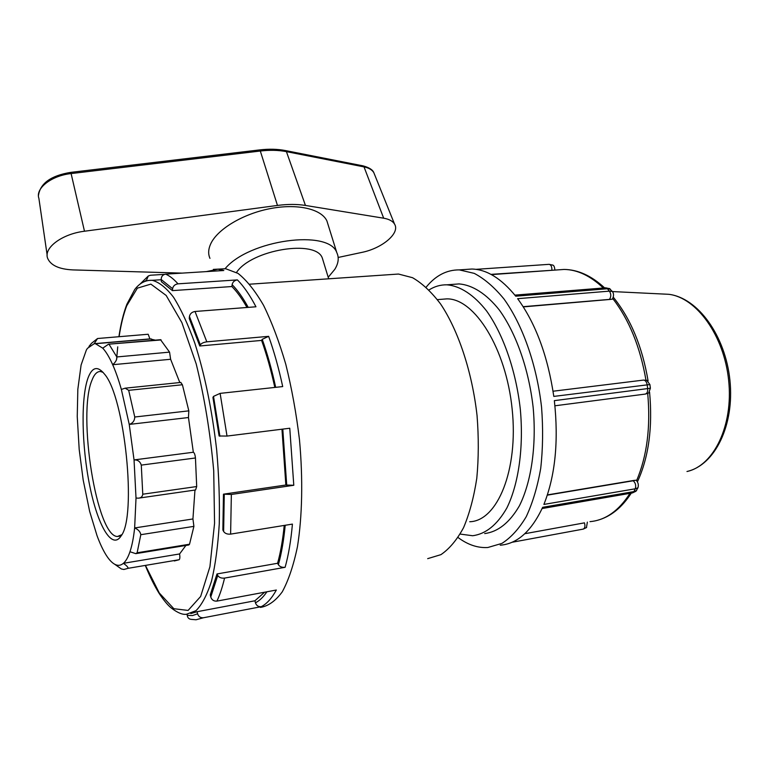 <?xml version="1.0" encoding="UTF-8"?>
<svg xmlns="http://www.w3.org/2000/svg" width="769" height="769" viewBox="0 0 769 769"><rect width="100%" height="100%" fill="white"/><g stroke="black" fill="none" stroke-linecap="round" stroke-linejoin="round"><path stroke-width="1.15" d="M490.978 274.37L553.122 270.217M554.862 270.092C554.651 267.256 554.036 265.613 553.007 265.17L552.507 264.949M605.318 287.837L610.432 289.269M523.17 306.687L612.403 299.16C613.941 295.921 613.893 293.345 612.278 291.422L609.211 288.452M612.268 291.422L609.442 291.134L517.643 298.68C535.733 323.47 547.788 356.047 553.805 396.41L649.892 384.548L646.719 380.271M610.884 299.372L523.295 306.889M645.412 394.064L648.69 392.969L650.382 388.23L649.901 384.548M650.372 388.23L554.353 400.649C558.746 441.262 555.266 475.857 543.894 504.426L635.261 488.786L637.943 487.786C638.808 484.835 638.174 482.288 636.059 480.164L633.195 480.769C635.521 482.855 636.213 485.527 635.261 488.786L633.896 491.593L542.664 507.309C531.466 531.196 517.326 543.837 500.244 545.211M635.819 491.362L637.943 487.786M636.703 490.334L632.118 492.977L542.116 508.53M586.439 527.63L587.362 522.122M465.072 269.496L471.916 269.025C486.767 269.448 501.369 278.503 515.73 296.19L607.414 288.76L609.442 291.134C611.192 294.046 611.211 296.757 609.49 299.285M634.521 480.327L547.384 494.909M426.17 287.154C435.61 275.562 446.654 269.813 459.314 269.89L474.233 273.37C484.403 278.695 494.284 287.193 503.887 298.862C522.526 324.633 536.724 364.65 541.559 407.205C543.183 428.458 542.904 448.846 540.713 468.359C537.473 486.864 532.638 502.974 526.217 516.71C519.056 528.745 510.962 537.646 501.926 543.395L487.786 547.518C477.712 548.114 467.812 544.788 458.074 537.531M180.744 382.453L182.397 384.75L188.828 410.857L134.758 417.009C134.613 420.768 132.777 423.238 129.24 424.421L134.046 459.92L193.336 452.249C194.384 452.806 195.086 454.71 195.451 457.978L196.691 486.546L142.765 494.217C142.419 496.678 140.967 497.995 138.43 498.168L136.017 498.052L134.642 527.947L192.932 518.96L193.903 526.361L189.53 544.221L137.132 552.786L135.786 553.651L129.971 551.748C128.087 557.294 125.905 561.139 123.425 563.302C126.616 565.609 128.183 567.282 128.106 568.32L123.819 569.493L121.339 568.945L114.668 564.235C111.841 562.658 108.987 559.592 106.112 555.035C102.959 549.998 99.922 543.52 97 535.589L89.627 511.308L83.177 480L79.197 449.509L77.246 416.558L77.832 389.297L81.101 364.996L86.339 350.078L87.435 348.347L94.203 343.685L149.907 338.898L148.186 334.255L97.538 338.514M128.106 568.32L179.167 559.717C179.917 558.957 180.061 557.035 179.6 553.949L123.425 563.302C120.695 565.628 117.782 565.936 114.668 564.235M189.53 544.221L188.828 544.971L136.19 553.584M137.132 552.786L140.804 534.695L193.903 526.361M129.971 551.748C132.028 545.615 133.585 537.675 134.642 527.947C138.266 529.485 140.323 531.735 140.804 534.695M196.691 486.546L195.576 489.968L139.112 498.072M142.765 494.217L141.285 465.11L195.451 457.978M136.017 498.052L134.046 459.92C137.728 459.747 140.141 461.477 141.285 465.11M188.828 410.857L188.463 417.538L129.24 424.421L121.358 389.431L125.174 388.172L128.683 390.335L182.397 384.75M134.758 417.009L128.683 390.335M160.519 339.696L169.565 352.135L170.622 359.277L112.697 364.717C115.735 371.581 118.628 379.819 121.358 389.431M169.565 352.135L116.821 356.951C117.09 359.507 115.715 362.103 112.697 364.717C109.361 357.229 106.035 351.712 102.738 348.165L108.525 344.195L161.115 339.946M116.821 356.951L109.14 344.445M88.964 346.454L91.549 343.272L97.548 338.514L94.203 343.685L95.443 343.714L102.738 348.165M179.6 553.949L185.896 545.452M192.932 518.96L194.961 490.055M193.336 452.249L188.463 417.538M179.811 382.549L170.622 359.277M155.348 340.148L149.907 338.898M179.167 559.717L174.332 560.966M182.128 273.12L72.872 269.909C59.078 269.237 50.658 265.353 47.62 258.259C43.477 247.878 62.164 233.891 84.484 231.229L277.465 205.438C287.75 204.093 297.084 204.102 305.447 205.438L383.683 218.204C389.124 219.146 392.738 221.107 394.535 224.077C400.418 233.045 382.212 248.387 361.757 252.415L338.168 257.461M328.2 225.077L326.873 220.838C321.259 208.889 297.18 203.295 269.871 208.678C242.571 213.974 217.089 229.45 210.591 244.119C208.274 249.329 208.063 254.078 209.966 258.365M225.019 268.766C249.021 239.717 328.988 229.037 336.812 252.645C339.196 257.721 338.523 263.296 334.775 269.371L328.209 277.282M323.249 261.095L322.298 258.009C316.021 239.207 251.521 249.598 236.506 272.447M121.79 534.715L117.513 536.483C96.74 537.041 77.323 414.635 91.886 380.434C94.222 374.234 97.125 371.273 100.604 371.533L103.084 372.379M88.05 377.887C80.735 397.919 81.697 446.183 89.723 485.71C97.644 525.381 111.928 550.469 121.079 535.964C137.045 516.441 124.78 396.766 104.478 374.09C97.682 365.65 92.213 366.919 88.05 377.887M224.558 578.096C221.366 578.423 219.098 577.538 217.752 575.462L217.002 573.953L210.254 594.86L210.764 597.004C211.783 599.983 213.84 601.348 216.925 601.108C219.857 594.898 222.395 587.228 224.558 578.096L285.116 567.301C282.06 567.609 279.81 566.753 278.388 564.734L277.59 563.273C280.589 552.43 282.8 539.819 284.232 525.429M231.354 494.457L223.462 494.169L222.866 529.985L223.635 531.475C225.029 533.523 227.355 534.407 230.613 534.119L231.354 494.457L293.787 485.277L285.857 485.018L281.963 429.208M274.821 387.432C271.072 370.274 266.67 354.596 261.595 340.417L262.229 339.331L268.65 336.341L206.823 341.83L195.018 311.483C191.894 312.012 190.039 313.685 189.443 316.492L189.241 318.462L199.786 345.983L200.344 344.877C201.43 343.291 203.593 342.282 206.823 341.83M246.984 307.475C242.014 298.641 236.977 291.662 231.892 286.539L232.123 284.645C232.728 281.954 234.497 280.368 237.41 279.897L177.995 283.838C173.775 279.08 169.661 275.85 165.652 274.149C162.73 274.648 161.24 276.436 161.192 279.512L161.355 281.675L172.419 290.624L172.602 288.692C173.15 285.943 174.948 284.328 177.995 283.838M230.613 534.119L292.422 524.102C290.961 540.626 288.529 555.026 285.116 567.301M217.002 573.953L277.59 563.273M268.65 336.341C274.072 351.481 278.753 368.226 282.704 386.576L220.126 393.372L213.513 396.391L212.936 397.438L219.117 435.985L227.018 436.071L289.769 428.237L293.787 485.277M223.462 494.169L285.857 485.018M199.786 345.983L261.595 340.417M172.419 290.624L231.892 286.539M237.41 279.897C243.706 286.203 249.896 295.171 255.962 306.783L195.018 311.483M146.235 280.916L148.311 275.965L150.513 275.235L164.547 274.36M206.303 271.611L218.05 269.198L223.808 270.515L165.652 274.149M187.146 614.258L187.232 615.344C187.598 617.824 188.991 619.17 191.414 619.381L196.047 619.766L203.554 617.738C200.555 617.988 198.565 616.671 197.595 613.787L197.114 611.711L190.808 613.575M216.925 601.108L276.34 590.025C271.793 598.32 266.766 603.876 261.249 606.683L203.554 617.738M220.145 269.063L225.653 268.727L238.015 273.389C246.599 280.137 255.106 290.778 263.546 305.303C271.745 321.951 279.157 341.619 285.789 364.314C291.749 388.297 296.315 413.424 299.468 439.666C303.063 478.991 302.284 516.403 297.449 546.692C293.547 565.388 288.481 580.441 282.252 591.861C275.523 600.983 268.237 606.164 260.383 607.414M261.249 606.683C258.374 606.914 256.433 605.626 255.443 602.809L254.923 600.781L264.623 592.217M197.114 611.711L254.923 600.781M392.161 274.475L398.496 274.043L412.53 277.696C422.133 283.223 431.496 291.999 440.618 304.034C458.382 330.603 472.118 371.812 477.049 415.548C478.77 437.388 478.683 458.305 476.79 478.299C473.887 497.235 469.474 513.692 463.553 527.678C456.911 539.915 449.375 548.903 440.925 554.651L427.679 558.65M441.502 299.304L446.866 298.872C474.425 298.372 506.06 348.184 512.164 409.214C518.575 470.234 497.264 521.113 469.724 521.738M429.054 289.923C434.62 286.404 440.56 284.703 446.895 284.818C460.112 285.905 473.935 294.777 486.681 311.08C503.301 334.448 515.941 370.629 520.296 409.041C523.824 447.471 518.633 484.018 506.867 507.963C497.245 524.785 485.825 534.042 472.618 535.733L460.189 534.08M452.989 284.367L459.093 283.915C472.464 284.982 486.45 293.787 499.312 309.994C516.086 333.208 528.812 369.187 533.148 407.387C536.647 445.607 531.341 481.98 519.392 505.839C509.626 522.603 498.062 531.84 484.691 533.571M551.892 270.044C551.94 266.728 551.037 264.824 549.153 264.334L548.912 264.353M605.616 287.817L514.884 295.123M643.153 380.136L643.518 380.088C645.374 380.29 646.585 381.828 647.152 384.702L647.681 388.768C647.863 391.93 646.979 393.718 645.037 394.113L554.92 405.792M633.195 480.769L547.307 495.149M524.823 533.715L584.469 522.853C585.392 526.332 584.911 528.428 583.017 529.149L512.019 542.28M612.778 298.545C629.129 319.702 640.192 346.896 645.96 380.117M647.709 393.459C650.728 427.045 647.017 456.123 636.578 480.673M629.984 493.342C618.757 510.847 605.424 520.286 589.986 521.642M557.054 269.938L564.129 269.438C577.327 269.631 590.39 275.811 603.309 288M662.147 293.979L668.799 294.306C696.426 297.526 724.177 335.515 728.676 380.597C733.424 425.67 713.68 465.812 686.977 471.503C715.17 465.072 734.568 424.844 729.935 380.357C725.446 335.87 698.021 297.824 668.799 294.306L612.393 291.566M47.149 255.077L38.892 198.364C35.153 188.415 51.456 175.62 71.104 173.573L70.671 172.381M84.484 231.229L71.104 173.573L260.316 151.022L259.595 149.917M277.465 205.438L260.316 151.022C269.881 149.907 278.58 150.118 286.424 151.637L285.28 150.532M305.447 205.438L286.424 151.637L364.016 166.892L362.853 165.825M383.683 218.204L364.016 166.892C368.87 167.892 372.138 169.824 373.83 172.679L374.609 174.63M285.203 525.265C283.771 540.309 281.502 553.459 278.388 564.734M282.79 429.102L286.731 485.306M262.229 339.331C267.401 353.807 271.88 369.812 275.687 387.336M232.123 284.645C237.563 290.134 242.937 297.709 248.233 307.379M225.653 268.727L213.359 269.39M197.595 613.787L192.5 615.565L187.232 615.344M144.783 281.406L146.187 280.406M161.192 279.512L172.602 288.692M189.443 316.492L200.344 344.877M213.513 396.391L219.905 436.215M217.752 575.462L210.764 597.004M224.26 494.486L223.635 531.475M227.018 436.071L220.126 393.372M266.92 591.784C263.354 597.052 259.528 600.724 255.443 602.809M119.089 336.697C120.944 324.595 123.482 314.281 126.722 305.754L137.372 288.154L150.859 284.117L166.171 295.459L181.878 322.615L196.201 363.91C204.496 397.41 210.331 433.024 213.715 470.743L214.561 523.333L209.918 566.743L200.642 596.475L188.097 610.432L173.832 608.712L159.279 592.976L145.649 565.811M116.542 359.738L117.734 346.857M145.476 565.84C149.83 576.567 154.454 585.863 159.356 593.726C164.105 600.772 168.103 605.549 171.343 608.048C177.533 612.778 182.561 614.854 186.415 614.277L195.98 610.682C201.968 604.674 207.159 594.773 211.562 580.98C215.358 565.042 217.935 546.028 219.261 523.949C219.79 500.504 218.925 475.838 216.666 449.942C212.1 410.165 204.823 374.599 194.845 343.243C188.04 324.355 180.936 309.013 173.525 297.228C166.142 287.693 159.02 282.06 152.166 280.31L148.292 280.454M475.934 269.352L549.153 264.334L552.998 265.19M605.703 287.817L609.827 288.74M643.538 380.088L647.46 380.501M643.518 380.088L553.046 391.229M632.512 492.9L636.04 491.189M583.306 529.101L586.612 527.486M604.617 287.894C591.515 275.783 578.019 269.631 564.129 269.438L491.429 274.61M597.1 520.402C610.403 516.883 621.794 507.79 631.282 493.121M637.424 481.865C648.738 457.151 652.785 427.266 649.574 392.19M648.094 380.895C642.278 346.608 630.676 318.702 613.287 297.19M459.314 269.89L471.916 269.025M180.917 382.433L125.174 388.172M160.673 339.687L108.525 344.195M97.548 338.514L148.186 334.255M95.443 343.714L151.32 338.918M394.535 224.077L373.83 172.679C372.763 169.814 369.168 167.536 363.064 165.864L285.491 150.57C277.657 149.042 269.035 148.821 259.643 149.907L70.69 172.381C50.965 175.62 40.219 183.33 38.45 195.499M336.812 252.645L326.873 220.838M322.298 258.009L328.671 278.801M117.513 536.483L119.608 536.156M148.311 275.965L140.035 284.107M161.202 279.733L152.166 280.31C145.37 280.051 139.554 283.127 134.719 289.529L126.875 304.245C123.453 313.252 120.8 324.066 118.907 336.716M249.685 284.194L398.496 274.043M437.426 299.622L446.866 298.872M446.895 284.818L459.093 283.915"/></g></svg>
